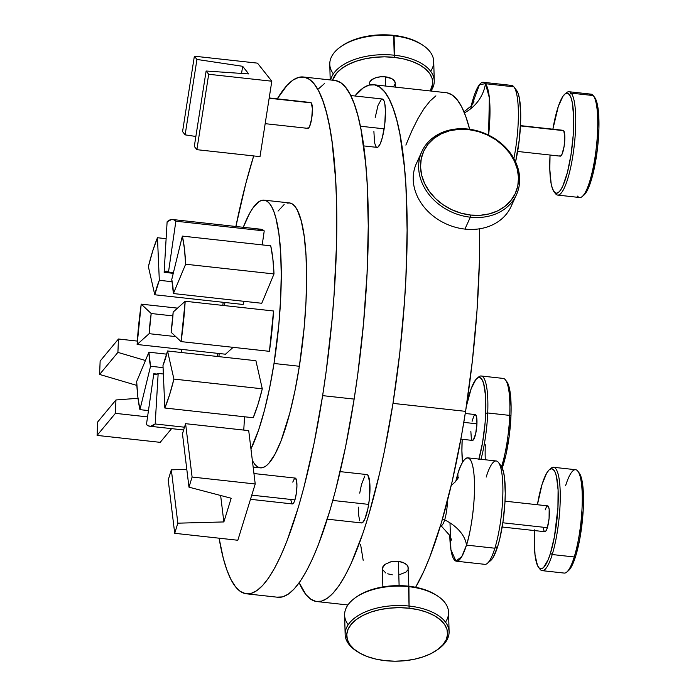<?xml version="1.0" encoding="UTF-8"?>
<svg xmlns="http://www.w3.org/2000/svg" width="696" height="696" viewBox="0 0 696 696"><rect width="100%" height="100%" fill="white"/><g stroke="black" fill="none" stroke-linecap="round" stroke-linejoin="round"><path stroke-width="1.04" d="M421.846 151.563L416.425 163.456A51.991 42.673 24.5 0 0 464.919 229.088L470.339 217.196L470.67 215.055A50.434 41.395 -155.5 0 1 420.541 166.918A50.434 41.395 -155.5 0 1 468.373 129.569L467.964 129.056A51.991 42.673 24.5 0 0 418.653 167.571A51.991 42.673 24.5 0 0 470.339 217.196A51.991 42.673 -155.5 0 1 421.846 151.563A51.991 42.673 -155.5 0 1 467.964 129.056A51.991 42.673 -155.5 0 1 516.467 194.689A51.991 42.673 -155.5 0 1 470.339 217.196L464.919 229.088A51.991 42.673 -155.5 0 1 420.436 201.997A51.991 42.673 -155.5 0 1 419.688 157.757M357.648 651.821A51.991 27.57 -1.5 0 1 345.146 634.517A51.991 27.57 -1.5 0 1 409.439 606.086A51.991 27.57 178.5 0 0 353.081 619.318A51.991 27.57 178.5 0 0 357.031 651.439L358.266 652.213A50.434 26.744 -1.5 0 1 354.438 621.049A50.434 26.744 -1.5 0 1 409.109 608.217L408.517 586.18A50.434 26.744 178.5 0 0 356.77 596.742A50.434 26.744 178.5 0 0 356.187 597.159M348.209 624.73A51.991 27.57 -1.5 0 1 355.578 597.577A51.991 27.57 -1.5 0 1 408.917 586.693L409.109 608.217A50.434 26.744 -1.5 0 1 436.949 650.09A50.434 26.744 -1.5 0 1 385.201 660.652L375.875 659.095L367.366 656.589L360.006 653.24L354.073 649.159L349.792 644.513L347.33 639.485L346.782 634.265L348.174 629.045L351.445 624.034L356.474 619.423L363.068 615.386L370.968 612.08L379.877 609.644L389.455 608.147L399.321 607.669L409.109 608.217L418.435 609.774L426.944 612.271L434.304 615.629L440.246 619.71L444.526 624.356L446.989 629.384L447.528 634.604L446.136 639.824L442.865 644.835L437.836 649.446L431.242 653.483L423.342 656.789L414.433 659.225L404.863 660.721L394.989 661.2L385.201 660.652A50.434 26.744 -1.5 0 1 358.266 652.213M382.391 568.275L384.888 564.43L382.748 566.944L382.382 568.667L382.87 586.919M384.888 564.43L390.917 561.75L398.451 561.298L399.104 585.64L398.451 561.298L393.379 561.324L388.411 562.516M436.949 650.09L438.141 649.255A51.991 27.57 178.5 0 0 409.439 606.086A51.991 27.57 -1.5 0 1 449.094 631.716L448.572 612.323A51.991 27.57 178.5 0 0 408.917 586.693A51.991 27.57 178.5 0 0 344.624 615.125L345.146 634.517M434.252 80.875A51.991 27.57 -1.5 0 1 430.937 91.028A51.991 27.57 178.5 0 0 394.597 55.245A51.991 27.57 -1.5 0 1 434.252 80.875L433.73 61.483A51.991 27.57 178.5 0 0 394.075 35.861L394.597 55.245A51.991 27.57 178.5 0 0 330.67 79.996A51.991 27.57 -1.5 0 1 394.597 55.245L394.267 57.385L384.479 56.837L374.605 57.316L365.035 58.803L356.126 61.248L348.226 64.554L341.632 68.582L336.603 73.193L332.566 80.205A50.434 26.744 -1.5 0 1 394.267 57.385L393.666 35.348A50.434 26.744 178.5 0 0 341.927 45.91L340.736 46.745A51.991 27.57 -1.5 0 1 394.075 35.861A51.991 27.57 178.5 0 0 329.782 64.284L330.2 79.944M333.367 73.898A51.991 27.57 -1.5 0 1 340.736 46.745M393.484 86.904L395.293 83.642L394.519 80.997L391.883 78.752L385.393 76.838L385.636 86.043L385.393 76.838A12.998 6.89 178.5 0 0 369.315 83.946L369.35 85.025M292.564 503.93L293.738 502.817L294.93 499.902L251.769 495.152L294.93 499.902A12.998 2.767 -83.7 0 0 296.931 486.043A12.998 2.767 -83.7 0 0 295.261 478.091L253.953 473.541M440.629 525.271A18.192 3.872 -83.7 0 0 444.666 519.886L442.291 519.625L444.666 519.886A18.192 3.872 -83.7 0 0 447.467 500.685A18.192 3.872 -83.7 0 1 444.666 519.886A38.993 25.561 -162.8 0 1 466.477 545.098L461.9 556.417L455.941 561.098L450.904 549.64L449.99 522.879M486.182 477.082A51.991 11.058 96.3 0 1 498.467 462.475A51.991 11.058 96.3 0 1 494.856 548.222L466.477 545.098C470.035 535.555 476.786 498.858 473.732 472.018C470.365 446.206 461.022 461.561 457.803 473.959A51.991 11.058 96.3 0 0 455.776 481.336L457.803 473.959A38.993 25.561 -162.8 0 1 457.759 478.787A38.993 25.561 17.2 0 0 457.803 473.959A51.991 11.058 96.3 0 1 467.825 457.846A51.991 11.058 96.3 0 1 474.489 489.671A51.991 11.058 96.3 0 1 466.477 545.098L494.856 548.222A51.991 11.058 -83.7 0 0 502.877 492.794A51.991 11.058 -83.7 0 0 496.204 460.978L467.825 457.846M490.654 560.585L493.247 557.287L497.718 546.36L494.856 548.222L497.718 546.36A48.772 10.37 -83.7 0 0 501.103 465.928A48.772 10.37 -83.7 0 0 499.719 464.737M543.367 528.168L544.002 530.857L544.985 531.709L546.16 530.596L547.352 527.681L502.843 522.783L547.352 527.681A12.998 2.767 -83.7 0 0 549.353 513.831A12.998 2.767 -83.7 0 0 547.691 505.87L505.009 501.172M565.57 485.825A51.991 11.058 96.3 0 1 577.845 471.218A51.991 11.058 96.3 0 1 574.235 556.965L552.224 554.538A51.991 11.058 -83.7 0 0 560.245 494.003A51.991 11.058 -83.7 0 0 551.041 468.26L549.327 469.713A50.33 10.71 96.3 0 1 558.236 494.621A50.33 10.71 96.3 0 1 550.466 553.224L552.224 554.538L574.235 556.965A51.991 11.058 -83.7 0 0 582.256 501.538A51.991 11.058 -83.7 0 0 575.592 469.713L553.572 467.286A51.991 11.058 96.3 0 1 560.237 499.11A51.991 11.058 96.3 0 1 552.224 554.538A51.991 11.058 96.3 0 1 542.193 570.65A51.991 11.058 96.3 0 1 539.269 568.119L537.503 565.517L535.041 555.103L534.293 539.165L534.606 529.856M539.269 568.11L541.297 568.815L543.524 567.597L548.196 559.645L550.466 553.224A50.33 10.71 96.3 0 1 538.573 567.362L539.939 569.145A51.991 11.058 -83.7 0 0 552.224 554.538L550.466 553.224L554.442 536.703L557.931 507.732L558.096 489.897L556.452 476.455L555.034 472.071L553.268 469.469L551.232 468.765L549.013 469.991L546.682 473.089L542.071 484.364L537.408 504.739A50.33 10.71 96.3 0 1 542.071 484.364A50.33 10.71 96.3 0 1 549.327 469.713M550.171 469.121A51.991 11.058 96.3 0 1 553.572 467.286M568.432 570.677L571.103 567.275L573.443 562.429L575.714 556L574.235 556.965L575.714 556A50.33 10.71 -83.7 0 0 579.211 473.002A50.33 10.71 -83.7 0 0 578.515 472.245M460.865 439.141L472.462 440.42A12.998 2.767 -83.7 0 0 476.943 423.82L463.797 422.376L476.943 423.82L476.708 417.556L475.525 414.642L473.793 416.06L472.088 421.332M506.792 381.652L508.889 386.289L510.064 391.787L511.116 406.96L510.951 416.043A50.33 10.71 -83.7 0 0 506.827 381.704L505.461 379.92A51.991 11.058 96.3 0 1 509.724 415.399L510.951 416.043L509.298 435.487L506.096 454.131L502.251 467.982A50.33 10.71 -83.7 0 0 510.951 416.043L509.724 415.399A51.991 11.058 96.3 0 1 501.564 466.607A51.991 11.058 -83.7 0 0 509.724 415.399L487.713 412.972A51.991 11.058 96.3 0 1 480.98 459.299A51.991 11.058 -83.7 0 0 487.713 412.972L485.704 413.267A50.33 10.71 96.3 0 1 478.926 459.073M462.509 462.422A50.33 10.71 96.3 0 1 462.066 441.725A50.33 10.71 96.3 0 1 462.188 439.289L461.909 450.817L462.509 462.422M485.295 459.769A51.991 11.058 96.3 0 1 485.312 444.796M307.345 128.02L308.406 128.212L309.616 126.463L311.704 118.459L312.391 108.689L311.286 102.886L269.152 98.24L311.286 102.886A12.998 2.767 -83.7 0 0 310.738 102.529L269.195 97.953M464.406 112.856A38.993 37.253 141.6 0 0 485.477 83.703L489.349 97.779L488.609 135.128A51.991 11.058 96.3 0 0 485.477 83.703L513.865 86.826A51.991 11.058 -83.7 0 0 511.682 85.417L483.294 82.293A51.991 11.058 96.3 0 1 485.477 83.703A38.993 37.253 -38.4 0 1 464.406 112.856M471.244 105.775A51.991 11.058 96.3 0 1 483.294 82.293M509.237 86.313A51.991 11.058 96.3 0 1 513.865 86.826A51.991 11.058 96.3 0 1 513.935 86.922A51.991 11.058 96.3 0 1 513.865 158.523A51.991 11.058 -83.7 0 0 513.865 86.826L485.477 83.703L479.483 84.625L470.513 108.907M559.775 155.8L560.837 156L562.037 154.251L564.125 146.247L564.821 136.477L563.708 130.665L520.469 125.906L563.708 130.665A12.998 2.767 -83.7 0 0 563.16 130.317L520.477 125.619M555.486 193.679L554.12 191.896A50.33 10.71 96.3 0 1 554.051 191.809A50.33 10.71 96.3 0 1 550.04 155.025L549.814 169.398L551.162 183.727L552.459 188.686L555.486 193.679A51.991 11.058 96.3 0 1 555.338 193.497A51.991 11.058 -83.7 0 0 555.408 193.592A51.991 11.058 -83.7 0 0 555.486 193.679A51.991 11.058 -83.7 0 0 572.904 155.46A51.991 11.058 -83.7 0 0 571.225 93.142A51.991 11.058 -83.7 0 0 566.518 92.707L564.795 94.151A50.33 10.71 96.3 0 1 569.363 94.569L571.225 93.142L593.244 95.561A51.991 11.058 -83.7 0 0 591.061 94.151L569.041 91.733A51.991 11.058 96.3 0 1 571.225 93.142A51.991 11.058 96.3 0 1 573.687 150.075A51.991 11.058 96.3 0 1 557.67 195.089A51.991 11.058 96.3 0 1 555.486 193.679M588.625 95.056A51.991 11.058 96.3 0 1 593.244 95.561L571.225 93.142L569.363 94.569L567.414 93.229L565.239 93.812L562.942 96.292L558.288 106.497L552.885 129.178A50.33 10.71 96.3 0 1 564.795 94.151M565.639 93.569A51.991 11.058 96.3 0 1 569.041 91.733M327.294 519.173L361.537 522.94A24.334 5.176 -83.7 0 0 368.663 504.391L332.819 500.441L368.663 504.391A24.334 5.176 -83.7 0 0 366.862 474.568L340.161 471.627M252.361 460.535L254.692 464.241L257.189 466.642L259.86 467.782L262.67 467.651L265.602 466.25L268.621 463.579L274.807 454.584L281.001 441.003L289.771 413.224L294.947 390.813L299.358 366.27A133.258 28.345 -83.7 0 0 289.449 202.928L264.106 200.144A133.258 28.345 96.3 0 1 274.007 363.477L299.358 366.27L304.161 327.538L305.979 301.881L306.597 277.521L305.996 255.38L304.204 236.309L301.29 221.058L297.349 210.192L295.052 206.547L292.555 204.137L289.884 202.997L287.074 203.128M253.161 467.068L260.295 467.851A133.258 28.345 -83.7 0 0 299.358 366.27L274.007 363.477L278.809 324.745L280.627 299.097L281.245 274.729L280.653 252.587L278.861 233.525L275.938 218.266L274.085 212.254L272.005 207.399L269.7 203.754L267.203 201.344L264.532 200.204L261.722 200.335L258.799 201.744L252.7 208.313L249.586 213.411L243.278 227.296A133.258 28.345 96.3 0 1 264.106 200.144M277.095 597.142L282.585 596.881L288.292 594.14L294.182 588.938L300.194 581.325L306.257 571.381L312.321 559.192L318.333 544.881L329.947 510.473L335.446 490.706L345.547 446.98L354.142 399.095A259.965 55.297 -83.7 0 0 334.828 80.449L303.317 76.986A259.965 55.297 96.3 0 1 322.631 395.632L354.142 399.095L357.77 374.17L363.512 323.536L367.062 273.493L368.271 225.965L367.105 182.77L365.644 163.325L361.024 129.682L357.918 115.806L354.308 104.078L350.236 94.612L345.747 87.496L340.875 82.807L335.672 80.579M235.874 226.478A259.965 55.297 96.3 0 1 253.692 155.93L245.81 183.544L235.709 227.27M246.428 593.801A259.965 55.297 96.3 0 1 219.092 538.191L223.338 558.444L226.948 570.172L231.02 579.638L235.509 586.754L240.381 591.443L245.584 593.671L251.073 593.41L256.78 590.669L262.67 585.466L268.682 577.854L274.746 567.91L280.81 555.721L286.822 541.418L298.436 507.01L303.935 487.235L314.035 443.509L322.631 395.632A259.965 55.297 96.3 0 1 246.428 593.801L277.939 597.264A259.965 55.297 -83.7 0 0 354.142 399.095L322.631 395.632L326.259 370.698L332.001 320.073L334.063 294.852L336.455 245.827L336.481 200.248L335.603 179.298L332.096 142.106L329.512 126.22L326.407 112.343L322.796 100.616L318.725 91.141L314.235 84.033L309.363 79.335L304.161 77.108L298.68 77.369L292.964 80.11L287.074 85.312L277.295 98.849A259.965 55.297 96.3 0 1 303.317 76.986M363.66 145.908L377.006 147.378A24.334 5.176 -83.7 0 0 384.14 128.83L360.337 126.211L384.14 128.83A24.334 5.176 -83.7 0 0 382.33 99.006L350.697 95.526M392.988 403.375L465.58 411.362A259.965 55.297 -83.7 0 0 479.657 228.775L479.396 261.565L477.004 310.59L472.34 361.163L465.58 411.362L392.988 403.375A259.965 55.297 96.3 0 1 316.784 601.544A259.965 55.297 96.3 0 1 299.193 582.735L305.866 594.497L310.738 599.186L315.94 601.414L321.421 601.161L327.137 598.412L333.027 593.21L339.03 585.597L345.094 575.653L351.167 563.464L363.068 532.866L368.793 514.753L379.503 473.741L384.392 451.252L392.988 403.375L399.748 353.176L404.411 302.595L405.899 277.774L407.116 230.237L405.951 187.041L404.489 167.606L399.869 133.963L396.755 120.086L393.144 108.358L389.081 98.884L384.584 91.776L379.72 87.078L374.518 84.851L369.028 85.112L363.312 87.853L354.899 95.987A259.965 55.297 96.3 0 1 373.665 84.729A259.965 55.297 96.3 0 1 392.988 403.375M447.102 92.838L452.304 95.074L457.176 99.763L461.674 106.879L465.737 116.345L469.661 129.265A259.965 55.297 -83.7 0 0 446.258 92.716L373.665 84.729M185.597 423.681L192.096 477.038L188.973 487.165L182.465 433.808L185.597 423.681L248.716 430.633L255.223 483.981L237.832 540.253L174.713 533.31L237.832 540.253L255.223 483.981L192.096 477.038L185.597 423.681L182.465 433.808L188.973 487.165L192.096 477.038L255.223 483.981L248.716 430.633L185.597 423.681M100.146 361.059L118.459 339.004L117.911 352.385L99.598 374.439L100.146 361.059L99.598 374.439L136.868 385.419L99.598 374.439L117.911 352.385L118.459 339.004L137.338 341.084L118.459 339.004L100.146 361.059M208.696 74.272L196.881 149.675L194.306 146.421L206.112 71.018L208.696 74.272L271.814 81.215L260.008 156.626L196.881 149.675L260.008 156.626L271.814 81.215L208.696 74.272L206.112 71.018L248.698 73.915L242.669 66.303L196.942 59.447L194.367 56.193L182.561 131.605L185.136 134.859L195.863 136.468L185.136 134.859L182.561 131.605L194.367 56.193L257.485 63.145L271.814 81.215L257.485 63.145L194.367 56.193L196.942 59.447L185.136 134.859L196.942 59.447L242.669 66.303L248.698 73.915L206.112 71.018L194.306 146.421L196.881 149.675L208.696 74.272M173.165 312.069L171.103 332.236L181.064 341.606L185.179 301.264L173.165 312.069A51.991 11.058 96.3 0 1 171.103 332.236L181.064 341.606L269.43 351.332A103.991 22.115 -83.7 0 0 273.545 310.99L185.179 301.264A103.991 22.115 96.3 0 1 181.064 341.606L269.43 351.332L273.545 310.99L185.179 301.264L173.165 312.069M171.755 279.488L173.391 293.547L185.632 264.219L184.44 248.733L182.361 236.101L171.755 279.488A51.991 11.058 96.3 0 1 173.391 293.547L185.632 264.219L274.007 273.946A103.991 22.115 -83.7 0 0 270.735 245.827L182.361 236.101A103.991 22.115 96.3 0 1 185.632 264.219L274.007 273.946L272.815 258.46L270.735 245.827L182.361 236.101L171.755 279.488M172.53 219.51A103.991 22.115 96.3 0 1 175.862 221.189L264.228 230.915L262.209 244.888L264.228 230.915A103.991 22.115 -83.7 0 0 260.896 229.236L172.53 219.51A103.991 22.115 96.3 0 0 167.118 221.763L164.134 272.319L166.422 271.179L168.502 272.032L175.862 221.189L173.835 219.849L171.695 219.492L167.118 221.763L164.134 272.319L173.261 273.328L164.134 272.319A51.991 11.058 96.3 0 1 166.84 271.188A51.991 11.058 96.3 0 1 168.502 272.032L175.862 221.189L264.228 230.915L262.209 229.576L260.06 229.219L257.816 229.863M154.764 294.765L159.314 280.305L157.47 237.727L152.763 250.812L148.379 266.655L154.764 294.765L243.139 304.491L243.957 301.316A51.991 11.058 -83.7 0 0 243.139 304.491L154.764 294.765A51.991 11.058 96.3 0 1 159.314 280.305L157.47 237.727L166.118 238.685L157.47 237.727A103.991 22.115 96.3 0 0 148.379 266.655L154.764 294.765M149.135 333.68L151.197 313.513L141.236 304.143L137.121 344.485L149.135 333.68L175.749 336.603L149.135 333.68A51.991 11.058 96.3 0 1 151.197 313.513L141.236 304.143L177.532 308.137L141.236 304.143A103.991 22.115 96.3 0 0 137.121 344.485L149.135 333.68M150.545 366.261L148.909 352.202L136.668 381.53L137.86 397.016L139.939 409.648L150.545 366.261L163.081 367.636L150.545 366.261A51.991 11.058 96.3 0 1 148.909 352.202L136.668 381.53A103.991 22.115 96.3 0 0 139.939 409.648L150.545 366.261M158.166 373.43L155.878 374.561L153.799 373.717L146.438 424.551L148.465 425.9L150.606 426.256L155.182 423.977L158.166 373.43L163.36 373.996L158.166 373.43A51.991 11.058 96.3 0 1 155.46 374.552A51.991 11.058 96.3 0 1 153.799 373.717L146.438 424.551A103.991 22.115 96.3 0 0 149.77 426.239A103.991 22.115 96.3 0 0 155.182 423.977L158.166 373.43M225.495 354.212L137.121 344.485L225.495 354.212L233.143 347.33L225.495 354.212M184.51 427.205L155.182 423.977L184.51 427.205M148.465 410.588L139.939 409.648L148.465 410.588M262.288 388.812L173.913 379.085A103.991 22.115 96.3 0 1 164.83 408.013L253.205 417.739A103.991 22.115 -83.7 0 0 262.288 388.812L255.91 360.711L262.288 388.812L173.913 379.085L167.536 350.984L162.986 365.444L164.83 408.013L169.537 394.936L173.913 379.085L167.536 350.984L255.91 360.711L167.536 350.984A51.991 11.058 96.3 0 1 162.986 365.444L164.83 408.013L253.205 417.739L257.903 404.663L262.288 388.812M274.007 363.477L269.596 388.02L264.419 410.44L258.668 429.858L250.951 448.929A133.258 28.345 96.3 0 0 274.007 363.477M218.962 356.639L219.17 353.516A133.258 28.345 96.3 0 0 218.962 356.639M224.451 305.587L224.921 302.49A133.258 28.345 96.3 0 0 224.451 305.587M261.766 303.273L274.007 273.946L261.766 303.273L173.391 293.547L261.766 303.273M243.765 430.084L244.548 416.791L243.765 430.084M415.634 587.267A259.965 55.297 -83.7 0 0 465.58 411.362L461.492 435.713L452.095 481.736L441.386 522.74L429.763 557.148L423.751 571.46L415.634 587.267M407.003 564.926L403.045 562.385L398.451 561.298L404.941 563.299L407.578 565.648L408.361 568.362L408.004 569.72L405.864 572.164L399.835 574.531M385.801 572.991L382.53 569.598M392.283 574.818L387.689 573.808M217.23 356.448L217.509 353.333A259.965 55.297 96.3 0 0 217.23 356.448M222.781 305.405L223.19 302.299A259.965 55.297 96.3 0 0 222.781 305.405M284.142 204.537L278.052 211.106M265.167 123.671L307.893 128.369A12.998 2.767 -83.7 0 0 311.895 117.119A12.998 2.767 -83.7 0 0 311.286 102.886L310.781 102.538M250.49 499.31L292.424 503.93A12.998 2.767 -83.7 0 0 294.93 499.902L296.357 493.194L296.931 485.747L296.47 480.075L295.121 478.091M294.556 478.404L292.755 482.119M290.945 500.389L292.033 503.747M405.872 145.099L411.875 130.787L417.948 118.607L424.012 108.654L430.015 101.05L435.905 95.848M363.173 560.297L360.589 544.411M324.475 83.581L318.585 88.784M359.728 493.116L361.476 484.538L364.774 476.055M365.887 474.855L366.94 474.576L367.88 475.22L369.741 482.319L369.298 499.693L367.862 508.872L364.748 519.373L362.503 522.644L361.45 522.931L360.511 522.278M359.71 520.73L358.649 515.179L358.431 507.132M382.409 99.015L384.149 101.216L384.784 103.617L385.436 110.542L384.766 124.132L382.391 137.408L380.225 143.82L377.971 147.091L376.928 147.369L375.979 146.717L374.552 142.776L373.9 131.579M375.196 117.554L377.998 105.435L381.365 99.302M583.492 195.437L585.788 192.957L588.137 188.668L592.618 175.409L597.542 147.961L598.908 128.673L598.464 112.03L597.568 105.514L596.263 100.563L594.61 97.353A50.33 10.71 -83.7 0 1 594.68 97.44A50.33 10.71 -83.7 0 1 597.629 147.187A50.33 10.71 -83.7 0 1 583.935 195.097L582.213 196.542A51.991 11.058 96.3 0 1 577.497 196.107M557.67 195.089L579.681 197.516A51.991 11.058 -83.7 0 0 595.706 152.502A51.991 11.058 -83.7 0 0 593.244 95.561A51.991 11.058 96.3 0 1 593.323 95.657A51.991 11.058 96.3 0 1 596.368 147.047A51.991 11.058 96.3 0 1 582.213 196.542M569.363 94.569A50.33 10.71 96.3 0 1 570.99 154.895A50.33 10.71 96.3 0 1 554.12 191.896L556.069 193.236L558.236 192.653L560.541 190.173L562.89 185.893L567.362 172.634L570.99 154.895L573.2 135.389L573.669 117.067L572.321 102.738L571.016 97.779L569.363 94.569M517.641 151.458L560.315 156.156A12.998 2.767 -83.7 0 0 564.326 144.899A12.998 2.767 -83.7 0 0 563.708 130.665L563.203 130.317M515.571 161.864L519.346 139.331L520.669 120.643L520.678 112.091L519.373 98.197L518.111 93.394L516.502 90.289A48.772 10.37 -83.7 0 1 516.571 90.376A48.772 10.37 -83.7 0 1 515.571 161.855M509.724 415.399A51.991 11.058 -83.7 0 0 503.208 378.415L481.188 375.997A51.991 11.058 96.3 0 1 487.713 412.972L509.724 415.399M477.787 377.832A51.991 11.058 96.3 0 1 481.188 375.997M487.713 412.972A51.991 11.058 -83.7 0 0 478.665 376.971L476.943 378.415A50.33 10.71 96.3 0 1 485.704 413.267L487.713 412.972M478.813 459.482L482.615 442.317L485.095 422.898L485.704 413.267L485.564 395.989L483.642 383.513L482.093 379.703L480.231 377.728L478.135 377.667L475.864 379.52L471.192 388.62L466.355 406.325A50.33 10.71 96.3 0 1 476.943 378.415M470.835 431.172L471.366 438.854L472.245 440.35L473.376 439.889L475.681 433.66L476.943 423.82A12.998 2.767 -83.7 0 0 475.307 414.572L465.241 413.467M542.193 570.65L564.212 573.078A51.991 11.058 -83.7 0 0 574.235 556.965A51.991 11.058 96.3 0 1 566.744 572.095L568.458 570.65A50.33 10.71 -83.7 0 0 575.714 556L579.69 539.487L583.178 510.507L583.492 501.198L582.743 485.26L581.708 479.24L579.168 472.941M538.573 567.362A50.33 10.71 96.3 0 1 534.563 530.578M502.164 527.011L544.846 531.709A12.998 2.767 -83.7 0 0 547.352 527.681L549.083 518.45L549.17 509.411L548.535 506.723L547.552 505.87L546.377 506.984L545.185 509.898M440.568 525.463L441.16 525.524A18.192 3.872 -83.7 0 0 444.666 519.886A38.993 25.561 17.2 0 1 466.477 545.098A51.991 11.058 96.3 0 1 456.445 561.211L484.825 564.334A51.991 11.058 -83.7 0 0 494.856 548.222A51.991 11.058 96.3 0 1 487.357 563.36L490.689 560.558A48.772 10.37 -83.7 0 0 497.718 546.36L499.763 538.861L503.069 521.191L504.948 502.277L505.252 493.255L504.522 477.813L503.521 471.984L501.059 465.885M456.445 561.211A51.991 11.058 96.3 0 1 449.799 535.676M420.732 43.865L411.501 39.411L402.993 36.905L393.666 35.348L383.887 34.8L374.013 35.278L364.443 36.775L355.534 39.211L347.626 42.517L341.858 45.962M394.267 57.385L403.593 58.934L412.102 61.439L419.462 64.798L425.395 68.869L429.676 73.515L432.138 78.544L432.686 83.772L430.25 90.959A50.434 26.744 -1.5 0 0 394.267 57.385M395.406 87.122L395.302 83.25A12.998 6.89 178.5 0 0 385.393 76.838L380.329 76.821L375.562 77.839L371.829 79.727L369.689 82.206L369.332 83.555M421.846 44.561L420.61 43.787A50.434 26.744 178.5 0 0 393.666 35.348L394.075 35.861A51.991 27.57 -1.5 0 1 421.846 44.561A51.991 27.57 -1.5 0 1 430.667 71.27M449.094 631.716A51.991 27.57 -1.5 0 1 437.532 649.673M435.583 594.706L426.352 590.243L417.844 587.737L408.517 586.18L398.73 585.632L388.855 586.119L379.285 587.607L370.376 590.051L362.477 593.349L356.7 596.794M408.856 586.223L407.969 566.335M470.67 215.055L461.1 213.185L451.843 209.74L443.265 204.859L435.696 198.725L429.432 191.583L424.708 183.692L421.706 175.366L420.541 166.918L421.254 158.688L423.829 150.971L428.153 144.081L434.069 138.278L441.351 133.78L449.712 130.761L458.838 129.343L468.373 129.569L477.952 131.44L487.2 134.885L495.778 139.766L503.347 145.899L509.611 153.05L514.335 160.941L517.337 169.258L518.503 177.706L517.789 185.945L515.214 193.653L510.89 200.544L504.974 206.355L497.692 210.853L489.332 213.872L480.205 215.29L470.67 215.055L470.339 217.196A51.991 42.673 24.5 0 0 519.651 178.681A51.991 42.673 24.5 0 0 467.964 129.056L468.373 129.569A50.434 41.395 -155.5 0 1 518.503 177.706A50.434 41.395 -155.5 0 1 470.67 215.055M513.196 200.378A51.991 42.673 -155.5 0 1 464.919 229.088A51.991 42.673 24.5 0 0 511.038 206.581L516.467 194.689M436.688 595.393L435.452 594.619A50.434 26.744 178.5 0 0 408.517 586.18L408.917 586.693A51.991 27.57 -1.5 0 1 436.688 595.393A51.991 27.57 -1.5 0 1 445.51 622.102M172.904 315.897L151.197 313.513L172.904 315.897M172.208 281.723L159.314 280.305L172.208 281.723M173.443 272.58L168.502 272.032L173.443 272.58M157.27 374.1L153.799 373.717L157.27 374.1M166.718 354.16L148.909 352.202L166.718 354.16M241.547 73.428L242.669 66.303L241.547 73.428M171.59 428.64L160.21 442.343L97.083 435.4L115.397 413.346L147.552 416.887L115.397 413.346L115.945 399.965L138.008 398.295L115.945 399.965L115.397 413.346L97.083 435.4L160.21 442.343L171.59 428.64M181.439 349.357L181.317 352.498L181.439 349.357M145.447 360.502L117.911 352.385L145.447 360.502M97.631 422.02L97.083 435.4L97.631 422.02L115.945 399.965L97.631 422.02M186.806 469.408L171.338 469.826L168.206 479.953L174.713 533.31L177.837 523.174L223.86 521.939L231.185 498.249L188.973 487.165L231.185 498.249L223.86 521.939L220.632 495.474L223.86 521.939L177.837 523.174L174.713 533.31L168.206 479.953L171.338 469.826L177.837 523.174L171.338 469.826L186.806 469.408M355.578 597.577L356.77 596.742M451.687 540.131L449.538 535.207L440.69 525.332M498.467 462.475L501.103 465.928M577.845 471.218L579.211 473.002M555.408 193.592L554.051 191.809M149.797 426.239L183.657 429.963M316.784 601.544L347.939 604.972M593.323 95.657L594.68 97.44M513.935 86.922L516.571 90.376M463.98 111.839L470.861 106.201L474.054 101.851M451.199 485.556L455.393 481.762L458.594 477.395"/></g></svg>
